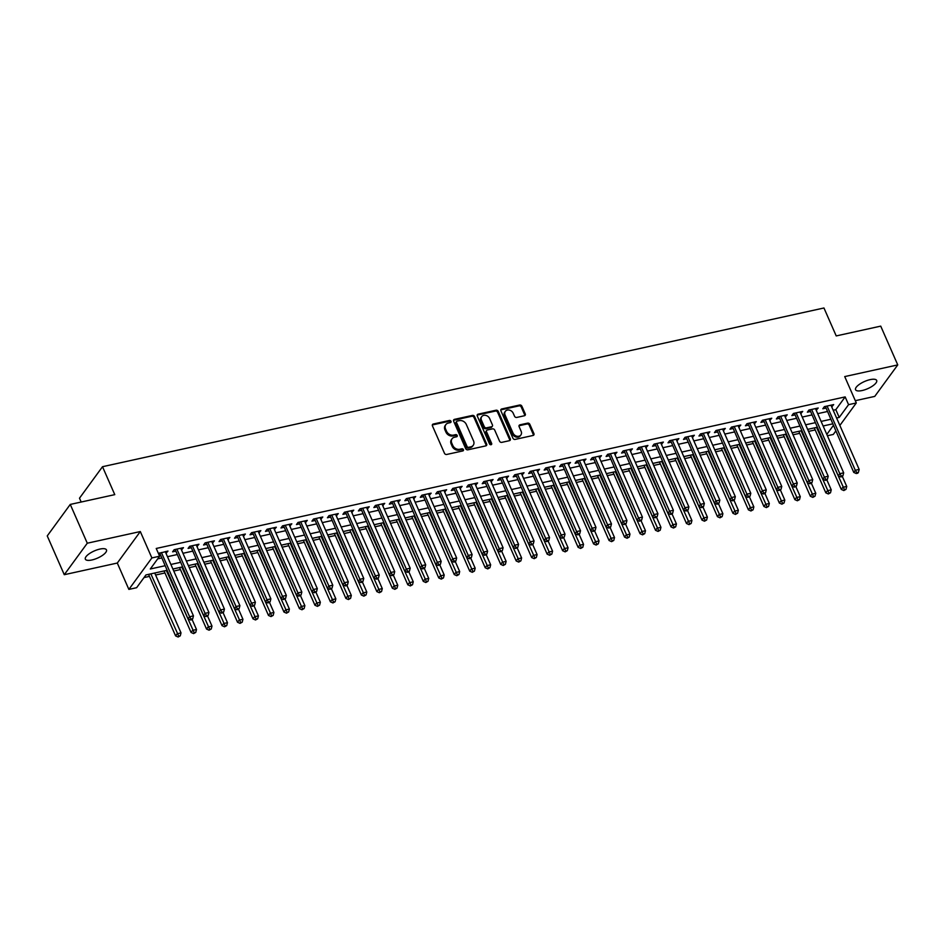 <?xml version="1.0" encoding="UTF-8"?>
<svg xmlns="http://www.w3.org/2000/svg" width="945" height="945" viewBox="0 0 945 945"><rect width="100%" height="100%" fill="white"/><g stroke="black" fill="none" stroke-linecap="round" stroke-linejoin="round"><path stroke-width="1.42" d="M450.978 421.305A1.24 1.004 36.2 0 0 449.442 420.466L433.294 424.021A1.772 1.429 36.2 0 0 432.444 425.876L444.481 453.293A1.772 1.429 36.2 0 0 446.666 454.474L462.814 450.93A1.24 1.004 36.2 0 0 461.881 448.792L459.79 449.253A5.658 4.595 36.2 0 1 452.785 445.449L451.781 443.17A5.658 4.595 36.2 0 1 452.076 438.763A5.658 4.595 36.2 0 1 454.51 437.228L456.6 436.767A1.24 1.004 36.2 0 0 455.667 434.629L453.576 435.09A5.658 4.595 36.2 0 1 446.572 431.286L445.567 429.006A5.658 4.595 36.2 0 1 445.863 424.6A5.658 4.595 36.2 0 1 448.296 423.065L450.375 422.604A1.24 1.004 36.2 0 0 450.978 421.305M450.458 422.58A1.24 1.004 36.2 0 0 448.828 421.316L432.68 424.872A1.772 1.429 36.2 0 0 432.326 425.002M462.885 450.907A1.24 1.004 36.2 0 0 461.255 449.643L459.164 450.103L459.79 449.253M456.671 436.744A1.24 1.004 36.2 0 0 455.041 435.48L452.95 435.94L453.576 435.09M870.097 379.642A11.529 3.922 156.3 0 0 859.501 384.272A11.529 3.922 156.3 0 0 855.556 389.718A11.529 3.922 156.3 0 0 862.135 390.533A11.529 3.922 156.3 0 0 872.731 385.903A11.529 3.922 156.3 0 0 876.676 380.445A11.529 3.922 156.3 0 0 870.097 379.642M99.886 549.08A11.529 3.922 156.3 0 0 89.291 553.711A11.529 3.922 156.3 0 0 85.345 559.168A11.529 3.922 156.3 0 0 91.925 559.972A11.529 3.922 156.3 0 0 102.532 555.341A11.529 3.922 156.3 0 0 106.466 549.895A11.529 3.922 156.3 0 0 99.886 549.08M524.404 415.753A1.772 1.429 36.2 0 0 525.255 413.898L521.876 406.208A1.772 1.429 36.2 0 0 519.691 405.015L501.76 408.961A1.772 1.429 36.2 0 0 500.909 410.815L512.934 438.232A1.772 1.429 36.2 0 0 515.131 439.413L533.063 435.468A1.772 1.429 36.2 0 0 533.913 433.613L529.838 424.329A1.772 1.429 36.2 0 0 527.641 423.136L519.974 424.825A1.772 1.429 36.2 0 0 519.124 426.679L521.144 431.286A4.737 3.839 36.2 0 1 520.896 434.972A4.737 3.839 36.2 0 1 516.809 436.212A4.737 3.839 36.2 0 1 513.017 433.082L505.091 415.032A4.737 3.839 36.2 0 1 505.339 411.347A4.737 3.839 36.2 0 1 509.426 410.106A4.737 3.839 36.2 0 1 513.218 413.248L514.541 416.249A1.772 1.429 36.2 0 0 516.726 417.442L524.404 415.753M833.183 410.248L835.829 409.669L845.161 396.9L848.563 404.661L856.3 402.96L839.857 425.451M70.261 504.429L87.283 543.21L64.272 574.702L47.25 535.921L70.261 504.429L114.77 494.637L102.509 466.712L823.957 307.987L836.219 335.924L880.728 326.131L897.75 364.912L844.724 376.582L856.3 402.96M64.272 574.702L117.298 563.043L140.309 531.551L87.283 543.21M140.309 531.551L151.885 557.928L159.634 556.215L150.302 568.984L164.749 565.807M845.161 396.9L156.232 548.466L159.634 556.215M474.614 416.603A1.772 1.429 36.2 0 0 472.429 415.41L454.498 419.356A1.772 1.429 36.2 0 0 453.647 421.21L465.684 448.627A1.772 1.429 36.2 0 0 467.869 449.82L485.801 445.875A1.772 1.429 36.2 0 0 486.651 444.008L474.614 416.603L474 417.454A1.772 1.429 36.2 0 0 471.803 416.261L453.872 420.206A1.772 1.429 36.2 0 0 453.529 420.336M478.123 414.158L496.054 410.213A1.772 1.429 36.2 0 1 498.251 411.406L510.276 438.811A1.772 1.429 36.2 0 1 509.426 440.677L501.76 442.366A1.772 1.429 36.2 0 1 499.562 441.173L494.684 430.058A1.772 1.429 36.2 0 0 492.499 428.865L487.407 429.987A1.772 1.429 36.2 0 0 486.557 431.841L491.636 443.418A1.24 1.004 36.2 0 1 489.51 443.89L477.272 416.013A1.772 1.429 36.2 0 1 478.123 414.158L477.508 415.009L495.44 411.063L496.054 410.213M855.308 400.68L874.739 396.404L897.75 364.912M165.977 553.286L167.974 551.053L158.417 553.463M181.464 549.872L183.46 547.651L174.163 549.695L172.616 551.821L175.321 551.23M196.938 546.47L198.934 544.249L189.65 546.293L188.09 548.419L190.807 547.816M212.424 543.068L214.421 540.835L205.124 542.879L203.577 545.005L206.282 544.414M227.91 539.654L229.895 537.433L220.61 539.477L219.051 541.603L221.768 541.012M243.385 536.252L245.381 534.031L236.096 536.075L234.537 538.201L237.242 537.599M258.871 532.85L260.867 530.617L251.571 532.661L250.023 534.787L252.728 534.197M274.345 529.436L276.342 527.215L267.057 529.259L265.498 531.385L268.215 530.795M289.832 526.034L291.828 523.813L282.531 525.857L280.984 527.983L283.689 527.381M305.318 522.632L307.302 520.4L298.018 522.443L296.458 524.569L299.175 523.979M320.792 519.218L322.788 516.998L313.504 519.041L311.944 521.167L314.65 520.577M336.278 515.816L338.275 513.596L328.978 515.639L327.431 517.765L330.136 517.163M351.753 512.414L353.749 510.182L344.464 512.225L342.905 514.352L345.622 513.761M367.239 509.001L369.235 506.78L359.95 508.823L358.391 510.95L361.096 510.359M382.725 505.599L384.709 503.378L375.425 505.421L373.866 507.548L376.582 506.945M398.199 502.197L400.196 499.964L390.911 502.008L389.352 504.134L392.057 503.543M413.686 498.783L415.682 496.562L406.385 498.606L404.838 500.732L407.543 500.141M429.16 495.381L431.156 493.16L421.872 495.204L420.312 497.33L423.029 496.727M444.646 491.979L446.642 489.746L437.358 491.79L435.799 493.916L438.504 493.325M460.132 488.565L462.129 486.344L452.832 488.388L451.285 490.514L453.99 489.923M475.607 485.163L477.603 482.942L468.318 484.986L466.759 487.112L469.476 486.51M491.093 481.761L493.089 479.528L483.793 481.572L482.245 483.698L484.95 483.108M506.579 478.347L508.564 476.126L499.279 478.17L497.72 480.296L500.437 479.706M522.053 474.945L524.05 472.724L514.765 474.768L513.206 476.894L515.911 476.292M537.54 471.543L539.536 469.311L530.239 471.354L528.692 473.48L531.397 472.89M553.014 468.129L555.01 465.909L545.726 467.952L544.166 470.078L546.883 469.488M568.5 464.727L570.496 462.507L561.2 464.55L559.653 466.676L562.358 466.074M583.986 461.325L585.971 459.093L576.686 461.136L575.127 463.263L577.844 462.672M599.461 457.912L601.457 455.691L592.172 457.734L590.613 459.861L593.318 459.27M614.947 454.51L616.943 452.289L607.647 454.332L606.099 456.459L608.804 455.856M630.421 451.108L632.418 448.875L623.133 450.919L621.574 453.045L624.291 452.454M645.907 447.694L647.904 445.473L638.619 447.517L637.06 449.643L639.765 449.052M661.394 444.292L663.378 442.071L654.094 444.115L652.534 446.241L655.251 445.638M676.868 440.89L678.864 438.657L669.58 440.701L668.02 442.839L670.726 442.236M692.354 437.476L694.351 435.255L685.054 437.299L683.507 439.425L686.212 438.834M707.829 434.074L709.825 431.853L700.54 433.897L698.981 436.023L701.698 435.421M723.315 430.672L725.311 428.439L716.026 430.483L714.467 432.621L717.172 432.019M738.801 427.258L740.797 425.037L731.501 427.081L729.953 429.207L732.659 428.617M754.275 423.856L756.272 421.635L746.987 423.679L745.428 425.805L748.145 425.203M769.762 420.454L771.758 418.222L762.461 420.265L760.914 422.403L763.619 421.801M785.248 417.04L787.232 414.82L777.948 416.863L776.388 418.989L779.105 418.399M800.722 413.638L802.718 411.418L793.434 413.461L791.875 415.587L794.58 414.985M816.208 410.236L818.205 408.004L808.908 410.047L807.361 412.185L810.066 411.583M157.709 558.849L161.335 558.046M167.478 556.699L176.821 554.644M182.964 553.297L192.308 551.242M198.438 549.884L207.782 547.828M213.924 546.482L223.268 544.426M229.411 543.08L238.742 541.024M244.885 539.666L254.229 537.611M260.371 536.264L269.715 534.208M275.846 532.862L285.189 530.807M291.332 529.448L300.675 527.393M306.818 526.046L316.15 523.991M322.292 522.644L331.636 520.589M337.778 519.23L347.122 517.175M353.253 515.828L362.596 513.773M368.739 512.426L378.083 510.371M384.225 509.012L393.569 506.957M399.7 505.61L409.043 503.555M415.186 502.208L424.529 500.153M430.672 498.795L440.004 496.739M446.146 495.393L455.49 493.337M461.632 491.991L470.976 489.935M477.107 488.577L486.451 486.533M492.593 485.175L501.937 483.119M508.079 481.773L517.411 479.717M523.554 478.359L532.897 476.315M539.04 474.957L548.383 472.902M554.514 471.555L563.858 469.5M570 468.141L579.344 466.098M585.487 464.739L594.818 462.684M600.961 461.337L610.305 459.282M616.447 457.935L625.791 455.88M631.922 454.521L641.265 452.466M647.408 451.119L656.751 449.064M662.894 447.717L672.238 445.662M678.368 444.304L687.712 442.248M693.854 440.902L703.198 438.846M709.341 437.5L718.672 435.444M724.815 434.086L734.159 432.03M740.301 430.684L749.645 428.628M755.776 427.282L765.119 425.226M771.262 423.868L780.605 421.813M786.748 420.466L796.08 418.411M802.222 417.064L811.566 415.009M817.708 413.65L827.052 411.595M159.02 554.809L159.835 554.632M831.683 406.822L833.679 404.602L824.394 406.645L822.835 408.772L825.552 408.181M144.03 577.572L149.475 576.379M155.618 575.021L164.95 572.965M173.774 571.028L180.436 569.563M189.248 567.626L195.922 566.161M204.734 564.224L211.397 562.747M220.22 560.81L226.883 559.345M235.695 557.408L242.357 555.943M251.181 554.006L257.843 552.53M266.655 550.592L273.329 549.128M282.142 547.19L288.804 545.726M297.628 543.788L304.29 542.312M313.102 540.375L319.764 538.91M328.588 536.973L335.251 535.508M344.063 533.571L350.737 532.094M359.549 530.157L366.211 528.692M375.035 526.755L381.697 525.29M390.509 523.353L397.183 521.876M405.996 519.939L412.658 518.474M421.47 516.537L428.144 515.072M436.956 513.135L443.618 511.658M452.442 509.721L459.105 508.256M467.917 506.319L474.591 504.854M483.403 502.917L490.065 501.441M498.889 499.503L505.551 498.039M514.363 496.101L521.026 494.637M529.85 492.699L536.512 491.223M545.324 489.286L551.998 487.821M560.81 485.884L567.472 484.419M576.296 482.482L582.959 481.005M591.771 479.068L598.433 477.603M607.257 475.666L613.919 474.201M622.731 472.264L629.405 470.799M638.218 468.85L644.88 467.385M653.704 465.448L660.366 463.983M669.178 462.046L675.852 460.581M684.664 458.632L691.327 457.167M700.139 455.23L706.813 453.765M715.625 451.828L722.287 450.363M731.111 448.414L737.773 446.95M746.585 445.012L753.259 443.548M762.072 441.61L768.734 440.146M777.558 438.196L784.22 436.732M793.032 434.794L799.694 433.33M808.518 431.392L815.181 429.928M823.414 426.656L824.064 425.758M102.509 466.712L79.498 498.192L81.175 502.019M835.652 431.204L833.289 434.44L827.407 435.739M166.745 570.367L145.943 574.938L136.623 587.707L128.874 589.408L151.885 557.928M117.298 563.043L128.874 589.408M836.597 418.009L839.231 417.418L848.563 404.661M170.88 564.46L180.223 562.405M186.366 561.046L195.709 558.991M201.852 557.644L211.184 555.589M217.326 554.242L226.67 552.187M232.813 550.829L242.156 548.773M248.287 547.427L257.631 545.371M263.773 544.025L273.117 541.969M279.259 540.611L288.603 538.567M294.734 537.209L304.077 535.154M310.22 533.807L319.564 531.751M325.706 530.393L335.038 528.349M341.18 526.991L350.524 524.936M356.667 523.589L366.01 521.534M372.141 520.175L381.485 518.132M387.627 516.773L396.971 514.718M403.113 513.371L412.445 511.316M418.588 509.969L427.931 507.914M434.074 506.555L443.418 504.5M449.548 503.153L458.892 501.098M465.034 499.751L474.378 497.696M480.521 496.338L489.853 494.282M495.995 492.936L505.339 490.88M511.481 489.534L520.825 487.478M526.956 486.12L536.299 484.064M542.442 482.718L551.785 480.662M557.928 479.316L567.272 477.26M573.402 475.902L582.746 473.847M588.889 472.5L598.232 470.445M604.375 469.098L613.707 467.043M619.849 465.684L629.193 463.629M635.335 462.282L644.679 460.227M650.81 458.88L660.153 456.825M666.296 455.466L675.64 453.411M681.782 452.064L691.114 450.009M697.256 448.662L706.6 446.607M712.743 445.249L722.086 443.193M728.217 441.847L737.561 439.791M743.703 438.445L753.047 436.389M759.189 435.031L768.521 432.975M774.664 431.629L784.007 429.573M790.15 428.227L799.494 426.171M805.624 424.813L814.968 422.758M821.11 421.411L830.454 419.356M832.45 423.915L823.119 425.971M816.976 427.317L807.632 429.373M801.49 430.731L792.146 432.786M786.016 434.133L776.672 436.188M770.529 437.535L761.186 439.59M755.043 440.949L745.699 443.004M739.569 444.351L730.225 446.406M724.083 447.753L714.739 449.808M708.596 451.167L699.265 453.222M693.122 454.569L683.778 456.624M677.636 457.971L668.292 460.026M662.161 461.384L652.818 463.44M646.675 464.786L637.332 466.842M631.189 468.188L621.857 470.244M615.715 471.602L606.371 473.658M600.229 475.004L590.885 477.06M584.754 478.406L575.41 480.462M569.268 481.82L559.924 483.875M553.782 485.222L544.45 487.277M538.307 488.624L528.964 490.679M522.821 492.038L513.478 494.093M507.347 495.44L498.003 497.495M491.861 498.842L482.517 500.897M476.374 502.256L467.031 504.311M460.9 505.658L451.556 507.713M445.414 509.06L436.07 511.115M429.928 512.473L420.596 514.529M414.453 515.875L405.11 517.931M398.967 519.278L389.623 521.333M383.493 522.691L374.149 524.735M368.007 526.093L358.663 528.149M352.52 529.495L343.189 531.551M337.046 532.909L327.702 534.953M321.56 536.311L312.216 538.366M306.085 539.713L296.742 541.768M290.599 543.115L281.256 545.17M275.113 546.529L265.781 548.584M259.639 549.931L250.295 551.986M244.153 553.333L234.809 555.388M228.678 556.747L219.334 558.802M213.192 560.149L203.848 562.204M197.706 563.551L188.362 565.606M182.231 566.965L172.888 569.02M826.816 434.416L833.218 425.652M835.829 409.669L839.231 417.418M166.414 553.179L165.706 551.561M181.901 549.777L181.18 548.147M197.387 546.375L196.666 544.745M212.861 542.962L212.152 541.343M228.347 539.56L227.627 537.929M243.822 536.158L243.113 534.527M259.308 532.744L258.587 531.125M274.794 529.342L274.074 527.712M290.269 525.94L289.56 524.31M305.755 522.526L305.034 520.908M321.229 519.124L320.52 517.494M336.715 515.722L336.007 514.092M352.202 512.308L351.481 510.69M367.676 508.906L366.967 507.276M383.162 505.504L382.441 503.874M398.636 502.09L397.928 500.472M414.123 498.688L413.414 497.058M429.609 495.286L428.888 493.656M445.083 491.872L444.374 490.254M460.569 488.47L459.849 486.84M476.056 485.068L475.335 483.438M491.53 481.655L490.821 480.036M507.016 478.253L506.296 476.623M522.49 474.851L521.782 473.221M537.977 471.437L537.256 469.819M553.463 468.035L552.742 466.405M568.937 464.633L568.228 463.003M584.423 461.219L583.703 459.601M599.898 457.817L599.189 456.187M615.384 454.415L614.675 452.785M630.87 451.001L630.15 449.383M646.345 447.599L645.636 445.969M661.831 444.197L661.11 442.567M677.305 440.795L676.596 439.165M692.791 437.381L692.083 435.751M708.277 433.979L707.557 432.349M723.752 430.577L723.043 428.947M739.238 427.164L738.518 425.534M754.724 423.762L754.004 422.131M770.199 420.36L769.49 418.729M785.685 416.946L784.964 415.316M801.159 413.544L800.45 411.914M816.645 410.142L815.925 408.512M832.132 406.728L831.411 405.098M445.863 424.6L445.237 425.451A5.658 4.595 36.2 0 0 444.941 429.857L445.567 429.006M452.95 435.94A5.658 4.595 36.2 0 1 445.945 432.137L444.941 429.857M452.076 438.763L451.45 439.614A5.658 4.595 36.2 0 0 451.167 444.02L451.781 443.17M459.164 450.103A5.658 4.595 36.2 0 1 452.171 446.3L451.167 444.02M486.143 445.745A1.772 1.429 36.2 0 0 486.025 444.871L474 417.454M457.108 421.127A1.24 1.004 36.2 0 0 456.506 422.427L467.066 446.489A1.24 1.004 36.2 0 0 468.602 447.316L470.811 446.831A5.658 4.595 36.2 0 0 473.232 445.296A5.658 4.595 36.2 0 0 473.528 440.89L466.31 424.447A5.658 4.595 36.2 0 0 459.305 420.643L457.108 421.127M456.577 421.458L455.951 422.309A1.24 1.004 36.2 0 0 455.892 423.277L456.506 422.427M473.232 445.296L472.618 446.146A5.658 4.595 36.2 0 1 470.185 447.682L467.976 448.166A1.24 1.004 36.2 0 1 466.452 447.339L455.892 423.277M509.78 440.547A1.772 1.429 36.2 0 0 509.662 439.661L497.625 412.256A1.772 1.429 36.2 0 0 495.44 411.063M486.651 430.471L486.025 431.322A1.772 1.429 36.2 0 0 485.931 432.692L491.01 444.268L491.636 443.418M489.628 418.517A4.737 3.839 36.2 0 0 485.824 415.387A4.737 3.839 36.2 0 0 481.737 416.627A4.737 3.839 36.2 0 0 481.489 420.312L484.289 426.667A1.772 1.429 36.2 0 0 486.474 427.849L491.565 426.738A1.772 1.429 36.2 0 0 492.416 424.872L489.628 418.517M481.737 416.627L481.111 417.477A4.737 3.839 36.2 0 0 480.875 421.163L481.489 420.312M492.321 426.254L491.695 427.105A1.772 1.429 36.2 0 1 490.939 427.589L485.848 428.711A1.772 1.429 36.2 0 1 483.663 427.518L480.875 421.163M505.339 411.347L504.713 412.197A4.737 3.839 36.2 0 0 504.465 415.883L505.091 415.032M520.896 434.972L520.27 435.822A4.737 3.839 36.2 0 1 516.183 437.062A4.737 3.839 36.2 0 1 512.391 433.932L504.465 415.883M533.405 435.35A1.772 1.429 36.2 0 0 533.287 434.464L529.212 425.179A1.772 1.429 36.2 0 0 527.026 423.986L519.348 425.675A1.772 1.429 36.2 0 0 518.994 425.805M524.747 415.623A1.772 1.429 36.2 0 0 524.629 414.749L521.25 407.059A1.772 1.429 36.2 0 0 519.065 405.866L501.133 409.811A1.772 1.429 36.2 0 0 500.791 409.941M148.589 574.359L175.593 635.89L177.152 633.752L181.015 632.902L154.732 573.013M150.857 573.863L178.735 636.162L178.109 637.013L180.282 635.82L178.735 636.162M181.015 632.902L180.282 635.82M178.109 637.013L175.593 635.89M159.658 552.884L188.031 618.857L189.591 616.731L161.394 552.506M191.173 619.14L190.547 619.991L192.095 619.648L192.721 618.798L191.173 619.14L189.591 616.731L193.453 615.88L165.269 551.656M188.031 618.857L190.547 619.991M192.721 618.798L193.453 615.88M164.076 570.957L191.079 632.477L192.626 630.35L196.501 629.5L192.142 619.577M166.344 570.461L194.209 632.748L193.595 633.599L195.757 632.406L194.209 632.748M196.501 629.5L195.757 632.406M193.595 633.599L191.079 632.477M179.55 567.555L206.553 629.075L208.113 626.948L211.987 626.098L207.628 616.175M181.818 567.047L209.696 629.346L209.069 630.197L211.243 629.004L209.696 629.346M211.987 626.098L211.243 629.004M209.069 630.197L206.553 629.075M195.036 564.141L222.04 625.673L223.599 623.535L227.461 622.684L223.114 612.762M197.304 563.645L225.17 625.944L224.556 626.795L226.717 625.602L225.17 625.944M227.461 622.684L226.717 625.602M224.556 626.795L222.04 625.673M210.511 560.739L237.526 622.259L239.073 620.133L242.948 619.282L238.589 609.36M212.79 560.243L240.656 622.531L240.03 623.381L242.203 622.188L240.656 622.531M242.948 619.282L242.203 622.188M240.03 623.381L237.526 622.259M175.144 549.482L203.518 615.455L205.065 613.329L176.88 549.092M206.648 615.727L206.034 616.577L208.195 615.384L206.648 615.727L205.065 613.329L208.939 612.478L180.743 548.242M203.518 615.455L206.034 616.577M208.195 615.384L208.939 612.478M190.63 546.068L218.992 612.053L220.551 609.927L192.355 545.69M222.134 612.325L221.508 613.175L223.681 611.982L222.134 612.325L220.551 609.927L224.426 609.076L196.229 544.84M218.992 612.053L221.508 613.175M223.681 611.982L224.426 609.076M206.104 542.666L234.478 608.639L236.037 606.513L207.841 542.288M237.608 608.923L236.994 609.773L239.156 608.58L237.608 608.923L236.037 606.513L239.9 605.662L211.704 541.438M234.478 608.639L236.994 609.773M239.156 608.58L239.9 605.662M221.591 539.264L249.964 605.237L251.512 603.111L223.315 538.874M253.095 605.509L252.469 606.359L254.642 605.166L253.095 605.509L251.512 603.111L255.386 602.26L227.19 538.024M249.964 605.237L252.469 606.359M254.642 605.166L255.386 602.26M225.997 557.337L253 618.857L254.559 616.731L258.422 615.88L254.075 605.958M228.265 556.829L256.142 619.129L255.516 619.979L257.69 618.786L256.142 619.129M258.422 615.88L257.69 618.786M255.516 619.979L253 618.857M237.077 535.85L265.439 601.835L266.998 599.709L238.801 535.472M268.581 602.107L267.955 602.957L270.128 601.764L268.581 602.107L266.998 599.709L270.872 598.858L242.676 534.622M265.439 601.835L267.955 602.957M270.128 601.764L270.872 598.858M241.483 553.924L268.486 615.455L270.034 613.317L273.908 612.466L269.549 602.544M243.751 553.427L271.617 615.727L271.002 616.577L273.164 615.384L271.617 615.727M273.908 612.466L273.164 615.384M271.002 616.577L268.486 615.455M252.551 532.448L280.925 598.433L282.472 596.295L254.288 532.07M284.055 598.705L283.441 599.555L285.603 598.362L284.055 598.705L282.472 596.295L286.347 595.444L258.15 531.22M280.925 598.433L283.441 599.555M285.603 598.362L286.347 595.444M256.957 550.522L283.961 612.041L285.52 609.915L289.394 609.064L285.036 599.142M259.225 550.025L287.103 612.313L286.477 613.163L288.65 611.97L287.103 612.313M289.394 609.064L288.65 611.97M286.477 613.163L283.961 612.041M268.037 529.046L296.399 595.019L297.959 592.893L269.762 528.657M299.541 595.291L298.915 596.141L301.089 594.948L299.541 595.291L297.959 592.893L301.833 592.042L273.637 527.806M296.399 595.019L298.915 596.141M301.089 594.948L301.833 592.042M272.443 547.12L299.447 608.639L301.006 606.513L304.869 605.662L300.522 595.74M274.712 546.612L302.577 608.911L301.963 609.761L304.125 608.568L302.577 608.911M304.869 605.662L304.125 608.568M301.963 609.761L299.447 608.639M283.512 525.633L311.885 591.617L313.445 589.491L285.248 525.255M315.016 591.889L314.401 592.739L316.575 591.546L315.016 591.889L313.445 589.491L317.307 588.64L289.111 524.404M311.885 591.617L314.401 592.739M316.575 591.546L317.307 588.64M287.918 543.706L314.933 605.237L316.481 603.099L320.355 602.248L315.996 592.326M290.198 543.21L318.063 605.509L317.437 606.359L319.611 605.166L318.063 605.509M320.355 602.248L319.611 605.166M317.437 606.359L314.933 605.237M298.998 522.231L327.372 588.215L328.919 586.077L300.723 521.853M330.502 588.487L329.876 589.337L332.049 588.144L330.502 588.487L328.919 586.077L332.794 585.227L304.597 521.002M327.372 588.215L329.876 589.337M332.049 588.144L332.794 585.227M303.404 540.304L330.407 601.823L331.967 599.697L335.841 598.846L331.482 588.924M305.672 539.808L333.55 602.095L332.923 602.945L335.097 601.752L333.55 602.095M335.841 598.846L335.097 601.752M332.923 602.945L330.407 601.823M314.484 518.829L342.846 584.801L344.405 582.675L316.209 518.451M345.988 585.073L345.362 585.924L346.909 585.581L347.536 584.731L345.988 585.073L344.405 582.675L348.28 581.825L320.083 517.588M342.846 584.801L345.362 585.924M347.536 584.731L348.28 581.825M318.89 536.902L345.894 598.421L347.453 596.295L351.316 595.444L346.957 585.522M321.158 536.394L349.024 598.693L348.41 599.543L350.571 598.35L349.024 598.693M351.316 595.444L350.571 598.35M348.41 599.543L345.894 598.421M329.959 515.415L358.332 581.399L359.891 579.273L331.695 515.037M361.462 581.671L360.848 582.522L362.396 582.179L363.01 581.329L361.462 581.671L359.891 579.273L363.754 578.423L335.558 514.186M358.332 581.399L360.848 582.522M363.01 581.329L363.754 578.423M334.365 533.488L361.368 595.019L362.927 592.881L366.802 592.031L362.443 582.108M336.633 532.992L364.51 595.291L363.884 596.141L366.058 594.948L364.51 595.291M366.802 592.031L366.058 594.948M363.884 596.141L361.368 595.019M345.445 512.013L373.818 577.997L375.366 575.859L347.169 511.635M376.949 578.269L376.323 579.12L377.87 578.777L378.496 577.927L376.949 578.269L375.366 575.859L379.24 575.009L351.044 510.784M373.818 577.997L376.323 579.12M378.496 577.927L379.24 575.009M349.851 530.086L376.854 591.605L378.413 589.479L382.276 588.629L377.929 578.706M352.119 529.59L379.984 591.877L379.37 592.728L381.544 591.535L379.984 591.877M382.276 588.629L381.544 591.535M379.37 592.728L376.854 591.605M360.919 508.611L389.293 574.584L390.852 572.457L362.656 508.233M392.435 574.855L391.809 575.706L393.982 574.513L392.435 574.855L390.852 572.457L394.715 571.607L366.53 507.37M389.293 574.584L391.809 575.706M393.982 574.513L394.715 571.607M365.325 526.684L392.34 588.203L393.888 586.077L397.762 585.227L393.404 575.304M367.605 526.176L395.471 588.475L394.845 589.326L397.018 588.133L395.471 588.475M397.762 585.227L397.018 588.133M394.845 589.326L392.34 588.203M376.405 505.197L404.779 571.182L406.326 569.055L378.13 504.819M407.909 571.453L407.283 572.304L408.842 571.961L409.457 571.111L407.909 571.453L406.326 569.055L410.201 568.205L382.004 503.968M404.779 571.182L407.283 572.304M409.457 571.111L410.201 568.205M380.811 523.27L407.815 584.801L409.374 582.663L413.248 581.813L408.89 571.89M383.079 522.774L410.957 585.073L410.331 585.924L412.504 584.731L410.957 585.073M413.248 581.813L412.504 584.731M410.331 585.924L407.815 584.801M391.891 501.795L420.253 567.78L421.813 565.642L393.616 501.417M423.395 568.051L422.769 568.902L424.943 567.709L423.395 568.051L421.813 565.642L425.687 564.791L397.491 500.566M420.253 567.78L422.769 568.902M424.943 567.709L425.687 564.791M396.298 519.868L423.301 581.388L424.86 579.261L428.723 578.411L424.364 568.488M398.566 519.372L426.431 581.659L425.817 582.51L427.979 581.317L426.431 581.659M428.723 578.411L427.979 581.317M425.817 582.51L423.301 581.388M407.366 498.393L435.739 564.366L437.299 562.24L409.102 498.015M438.87 564.637L438.256 565.488L440.417 564.295L438.87 564.637L437.299 562.24L441.161 561.389L412.965 497.153M435.739 564.366L438.256 565.488M440.417 564.295L441.161 561.389M411.772 516.466L438.787 577.986L440.335 575.859L444.209 575.009L439.85 565.086M414.04 515.958L441.917 578.257L441.291 579.108L443.465 577.915L441.917 578.257M444.209 575.009L443.465 577.915M441.291 579.108L438.787 577.986M422.852 494.979L451.226 560.964L452.773 558.838L424.577 494.601M454.356 561.236L453.73 562.086L455.277 561.743L455.903 560.893L454.356 561.236L452.773 558.838L456.648 557.987L428.451 493.751M451.226 560.964L453.73 562.086M455.903 560.893L456.648 557.987M427.258 513.052L454.261 574.584L455.821 572.446L459.683 571.595L455.336 561.673M429.526 512.556L457.404 574.855L456.778 575.706L458.951 574.513L457.404 574.855M459.683 571.595L458.951 574.513M456.778 575.706L454.261 574.584M438.326 491.577L466.7 557.562L468.259 555.424L440.063 491.199M469.842 557.833L469.216 558.684L470.764 558.341L471.39 557.491L469.842 557.833L468.259 555.424L472.122 554.573L443.937 490.349M466.7 557.562L469.216 558.684M471.39 557.491L472.122 554.573M442.744 509.65L469.748 571.17L471.295 569.044L475.17 568.193L470.811 558.271M445.012 509.154L472.878 571.441L472.264 572.292L474.425 571.099L472.878 571.441M475.17 568.193L474.425 571.099M472.264 572.292L469.748 571.17M453.813 488.175L482.186 554.148L483.734 552.022L455.549 487.797M485.317 554.42L484.702 555.27L486.864 554.077L485.317 554.42L483.734 552.022L487.608 551.171L459.412 486.935M482.186 554.148L484.702 555.27M486.864 554.077L487.608 551.171M458.219 506.248L485.222 567.768L486.781 565.642L490.656 564.791L486.297 554.869M460.487 505.74L488.364 568.039L487.738 568.89L489.912 567.697L488.364 568.039M490.656 564.791L489.912 567.697M487.738 568.89L485.222 567.768M469.299 484.761L497.661 550.746L499.22 548.62L471.023 484.383M500.803 551.018L500.177 551.868L502.35 550.675L500.803 551.018L499.22 548.62L503.094 547.769L474.898 483.533M497.661 550.746L500.177 551.868M502.35 550.675L503.094 547.769M473.705 502.834L500.708 564.366L502.267 562.228L506.13 561.377L501.783 551.455M475.973 502.338L503.839 564.637L503.224 565.488L505.386 564.295L503.839 564.637M506.13 561.377L505.386 564.295M503.224 565.488L500.708 564.366M484.773 481.359L513.147 547.344L514.706 545.206L486.51 480.981M516.277 547.616L515.663 548.466L517.825 547.273L516.277 547.616L514.706 545.206L518.569 544.355L490.372 480.131M513.147 547.344L515.663 548.466M517.825 547.273L518.569 544.355M489.179 499.432L516.194 560.952L517.742 558.826L521.616 557.975L517.258 548.053M491.459 498.936L519.325 561.224L518.699 562.074L520.872 560.881L519.325 561.224M521.616 557.975L520.872 560.881M518.699 562.074L516.194 560.952M500.259 477.957L528.633 543.93L530.18 541.804L501.984 477.579M531.763 544.202L531.137 545.052L533.311 543.859L531.763 544.202L530.18 541.804L534.055 540.953L505.858 476.717M528.633 543.93L531.137 545.052M533.311 543.859L534.055 540.953M504.665 496.03L531.669 557.55L533.228 555.424L537.103 554.573L532.744 544.651M506.933 495.523L534.811 557.822L534.185 558.672L536.358 557.479L534.811 557.822M537.103 554.573L536.358 557.479M534.185 558.672L531.669 557.55M515.746 474.544L544.107 540.528L545.667 538.402L517.47 474.166M547.249 540.8L546.623 541.65L548.797 540.457L547.249 540.8L545.667 538.402L549.541 537.551L521.345 473.315M544.107 540.528L546.623 541.65M548.797 540.457L549.541 537.551M520.152 492.617L547.155 554.148L548.702 552.01L552.577 551.159L548.218 541.237M522.42 492.121L550.285 554.42L549.671 555.27L551.833 554.077L550.285 554.42M552.577 551.159L551.833 554.077M549.671 555.27L547.155 554.148M531.22 471.142L559.594 537.126L561.141 534.988L532.956 470.764M562.724 537.398L562.11 538.248L564.271 537.055L562.724 537.398L561.141 534.988L565.015 534.138L536.819 469.913M559.594 537.126L562.11 538.248M564.271 537.055L565.015 534.138M535.626 489.215L562.629 550.734L564.189 548.608L568.063 547.757L563.704 537.835M537.894 488.719L565.771 551.006L565.145 551.856L567.319 550.663L565.771 551.006M568.063 547.757L567.319 550.663M565.145 551.856L562.629 550.734M551.112 485.813L578.116 547.332L579.675 545.206L583.537 544.355L579.19 534.433M553.38 485.305L581.246 547.604L580.632 548.454L582.805 547.261L581.246 547.604M583.537 544.355L582.805 547.261M580.632 548.454L578.116 547.332M566.587 482.399L593.602 543.93L595.149 541.792L599.024 540.942L594.665 531.019M568.866 481.903L596.732 544.202L596.106 545.052L598.279 543.859L596.732 544.202M599.024 540.942L598.279 543.859M596.106 545.052L593.602 543.93M546.706 467.74L575.068 533.712L576.627 531.586L548.431 467.362M578.21 533.984L577.584 534.835L579.131 534.492L579.757 533.641L578.21 533.984L576.627 531.586L580.502 530.736L552.305 466.499M575.068 533.712L577.584 534.835M579.757 533.641L580.502 530.736M562.18 464.326L590.554 530.31L592.113 528.184L563.917 463.948M593.684 530.582L593.07 531.433L595.244 530.239L593.684 530.582L592.113 528.184L595.976 527.334L567.78 463.097M590.554 530.31L593.07 531.433M595.244 530.239L595.976 527.334M577.667 460.924L606.04 526.908L607.588 524.77L579.391 460.546M609.171 527.18L608.545 528.031L610.104 527.688L610.718 526.837L609.171 527.18L607.588 524.77L611.462 523.92L583.266 459.695M606.04 526.908L608.545 528.031M610.718 526.837L611.462 523.92M582.073 478.997L609.076 540.516L610.635 538.39L614.51 537.54L610.151 527.617M584.341 478.501L612.218 540.788L611.592 541.639L613.766 540.445L612.218 540.788M614.51 537.54L613.766 540.445M611.592 541.639L609.076 540.516M593.153 457.522L621.515 523.495L623.074 521.368L594.877 457.144M624.657 523.766L624.031 524.617L626.204 523.424L624.657 523.766L623.074 521.368L626.948 520.518L598.752 456.281M621.515 523.495L624.031 524.617M626.204 523.424L626.948 520.518M597.559 475.595L624.562 537.114L626.122 534.988L629.984 534.138L625.625 524.215M599.827 475.087L627.693 537.386L627.078 538.237L629.24 537.043L627.693 537.386M629.984 534.138L629.24 537.043M627.078 538.237L624.562 537.114M608.627 454.108L637.001 520.093L638.56 517.966L610.364 453.73M640.131 520.364L639.517 521.215L641.679 520.022L640.131 520.364L638.56 517.966L642.423 517.116L614.226 452.879M637.001 520.093L639.517 521.215M641.679 520.022L642.423 517.116M613.033 472.181L640.048 533.712L641.596 531.574L645.47 530.724L641.112 520.801M615.301 471.685L643.179 533.984L642.553 534.835L644.726 533.641L643.179 533.984M645.47 530.724L644.726 533.641M642.553 534.835L640.048 533.712M624.113 450.706L652.487 516.691L654.034 514.553L625.838 450.328M655.617 516.962L654.991 517.813L657.165 516.62L655.617 516.962L654.034 514.553L657.909 513.702L629.713 449.477M652.487 516.691L654.991 517.813M657.165 516.62L657.909 513.702M628.519 468.779L655.523 530.299L657.082 528.172L660.945 527.322L656.598 517.399M630.787 468.283L658.665 530.57L658.039 531.421L660.212 530.228L658.665 530.57M660.945 527.322L660.212 530.228M658.039 531.421L655.523 530.299M639.588 447.304L667.961 513.277L669.521 511.15L641.324 446.926M671.104 513.548L670.477 514.399L672.025 514.068L672.651 513.206L671.104 513.548L669.521 511.15L673.383 510.3L645.199 446.064M667.961 513.277L670.477 514.399M672.651 513.206L673.383 510.3M643.994 465.377L671.009 526.897L672.556 524.77L676.431 523.92L672.072 513.997M646.274 464.869L674.139 527.168L673.513 528.019L675.687 526.826L674.139 527.168M676.431 523.92L675.687 526.826M673.513 528.019L671.009 526.897M655.074 443.89L683.448 509.875L684.995 507.748L656.799 443.512M686.578 510.146L685.952 510.997L687.511 510.654L688.125 509.804L686.578 510.146L684.995 507.748L688.87 506.898L660.673 442.662M683.448 509.875L685.952 510.997M688.125 509.804L688.87 506.898M659.48 461.963L686.483 523.495L688.043 521.356L691.917 520.506L687.558 510.583M661.748 461.467L689.626 523.766L688.999 524.617L691.173 523.424L689.626 523.766M691.917 520.506L691.173 523.424M688.999 524.617L686.483 523.495M670.56 440.488L698.922 506.473L700.481 504.335L672.285 440.11M702.064 506.744L701.438 507.595L702.986 507.252L703.612 506.402L702.064 506.744L700.481 504.335L704.356 503.484L676.159 439.26M698.922 506.473L701.438 507.595M703.612 506.402L704.356 503.484M674.966 458.561L701.97 520.081L703.529 517.954L707.392 517.104L703.033 507.181M677.234 458.065L705.1 520.352L704.486 521.203L706.647 520.01L705.1 520.352M707.392 517.104L706.647 520.01M704.486 521.203L701.97 520.081M686.035 437.086L714.408 503.059L715.967 500.933L687.771 436.708M717.538 503.331L716.924 504.181L718.472 503.85L719.086 502.988L717.538 503.331L715.967 500.933L719.83 500.082L691.634 435.858M714.408 503.059L716.924 504.181M719.086 502.988L719.83 500.082M690.441 455.159L717.456 516.679L719.003 514.553L722.878 513.702L718.519 503.779M692.709 454.651L720.586 516.95L719.96 517.801L722.134 516.608L720.586 516.95M722.878 513.702L722.134 516.608M719.96 517.801L717.456 516.679M701.521 433.672L729.894 499.657L731.442 497.531L703.245 433.294M733.025 499.929L732.399 500.779L733.946 500.437L734.572 499.586L733.025 499.929L731.442 497.531L735.316 496.68L707.12 432.444M729.894 499.657L732.399 500.779M734.572 499.586L735.316 496.68M705.927 451.745L732.93 513.277L734.489 511.139L738.352 510.288L734.005 500.366M708.195 451.249L736.072 513.548L735.446 514.399L737.62 513.206L736.072 513.548M738.352 510.288L737.62 513.206M735.446 514.399L732.93 513.277M716.995 430.27L745.369 496.255L746.928 494.117L718.732 429.892M748.511 496.527L747.885 497.377L750.058 496.184L748.511 496.527L746.928 494.117L750.791 493.266L722.606 429.042M745.369 496.255L747.885 497.377M750.058 496.184L750.791 493.266M721.413 448.343L748.416 509.863L749.964 507.737L753.838 506.886L749.479 496.964M723.681 447.847L751.547 510.135L750.932 510.985L753.094 509.792L751.547 510.135M753.838 506.886L753.094 509.792M750.932 510.985L748.416 509.863M732.481 426.868L760.855 492.841L762.402 490.715L734.218 426.49M763.985 493.113L763.371 493.963L764.918 493.633L765.533 492.77L763.985 493.113L762.402 490.715L766.277 489.864L738.08 425.64M760.855 492.841L763.371 493.963M765.533 492.77L766.277 489.864M736.887 444.941L763.891 506.461L765.45 504.335L769.324 503.484L764.966 493.562M739.155 444.433L767.033 506.733L766.407 507.583L768.58 506.39L767.033 506.733M769.324 503.484L768.58 506.39M766.407 507.583L763.891 506.461M747.967 423.454L776.329 489.439L777.889 487.313L749.692 423.077M779.471 489.711L778.845 490.561L781.019 489.368L779.471 489.711L777.889 487.313L781.763 486.462L753.567 422.226M776.329 489.439L778.845 490.561M781.019 489.368L781.763 486.462M752.374 441.528L779.377 503.059L780.936 500.933L784.799 500.07L780.452 490.148M754.642 441.031L782.507 503.331L781.893 504.181L784.055 502.988L782.507 503.331M784.799 500.07L784.055 502.988M781.893 504.181L779.377 503.059M763.442 420.053L791.816 486.037L793.375 483.899L765.178 419.674M794.946 486.309L794.332 487.159L796.493 485.966L794.946 486.309L793.375 483.899L797.237 483.049L769.041 418.824M791.816 486.037L794.332 487.159M796.493 485.966L797.237 483.049M767.848 438.126L794.863 499.645L796.411 497.519L800.285 496.668L795.926 486.746M770.128 437.63L797.993 499.917L797.367 500.767L799.541 499.574L797.993 499.917M800.285 496.668L799.541 499.574M797.367 500.767L794.863 499.645M778.928 416.651L807.302 482.623L808.849 480.497L780.653 416.272M810.432 482.895L809.806 483.745L811.353 483.415L811.979 482.552L810.432 482.895L808.849 480.497L812.724 479.647L784.527 415.422M807.302 482.623L809.806 483.745M811.979 482.552L812.724 479.647M783.334 434.724L810.337 496.243L811.897 494.117L815.771 493.266L811.412 483.344M785.602 434.228L813.48 496.515L812.854 497.365L815.027 496.172L813.48 496.515M815.771 493.266L815.027 496.172M812.854 497.365L810.337 496.243M794.414 413.237L822.776 479.221L824.335 477.095L796.139 412.859M825.918 479.493L825.292 480.343L826.84 480.001L827.466 479.15L825.918 479.493L824.335 477.095L828.21 476.245L800.013 412.008M822.776 479.221L825.292 480.343M827.466 479.15L828.21 476.245M798.82 431.31L825.824 492.841L827.371 490.715L831.246 489.853L826.887 479.93M801.088 430.814L828.954 493.113L828.34 493.963L830.501 492.77L828.954 493.113M831.246 489.853L830.501 492.77M828.34 493.963L825.824 492.841M809.889 409.835L838.262 475.819L839.822 473.681L811.625 409.457M841.393 476.091L840.778 476.941L842.326 476.599L842.94 475.748L841.393 476.091L839.822 473.681L843.684 472.831L815.488 408.606M838.262 475.819L840.778 476.941M842.94 475.748L843.684 472.831M814.295 427.908L841.298 489.427L842.857 487.301L846.732 486.451L842.373 476.528M816.563 427.412L844.44 489.699L843.814 490.549L845.988 489.368L844.44 489.699M846.732 486.451L845.988 489.368M843.814 490.549L841.298 489.427M825.375 406.433L853.737 472.405L855.296 470.279L827.099 406.055M856.879 472.677L856.253 473.528L857.8 473.197L858.426 472.335L856.879 472.677L855.296 470.279L859.17 469.429L830.974 405.204M853.737 472.405L856.253 473.528M858.426 472.335L859.17 469.429M448.828 421.316L449.442 420.466M461.255 449.643L461.881 448.792M455.041 435.48L455.667 434.629M445.945 432.137L446.572 431.286M452.171 446.3L452.785 445.449M432.68 424.872L433.294 424.021M486.025 444.871L486.651 444.008M453.872 420.206L454.498 419.356M471.803 416.261L472.429 415.41M466.452 447.339L467.066 446.489M467.976 448.166L468.602 447.316M470.185 447.682L470.811 446.831M497.625 412.256L498.251 411.406M509.662 439.661L510.276 438.811M485.931 432.692L486.557 431.841M483.663 427.518L484.289 426.667M485.848 428.711L486.474 427.849M490.939 427.589L491.565 426.738M512.391 433.932L513.017 433.082M519.348 425.675L519.974 424.825M527.026 423.986L527.641 423.136M529.212 425.179L529.838 424.329M533.287 434.464L533.913 433.613M501.133 409.811L501.76 408.961M519.065 405.866L519.691 405.015M521.25 407.059L521.876 406.208M524.629 414.749L525.255 413.898"/></g></svg>
